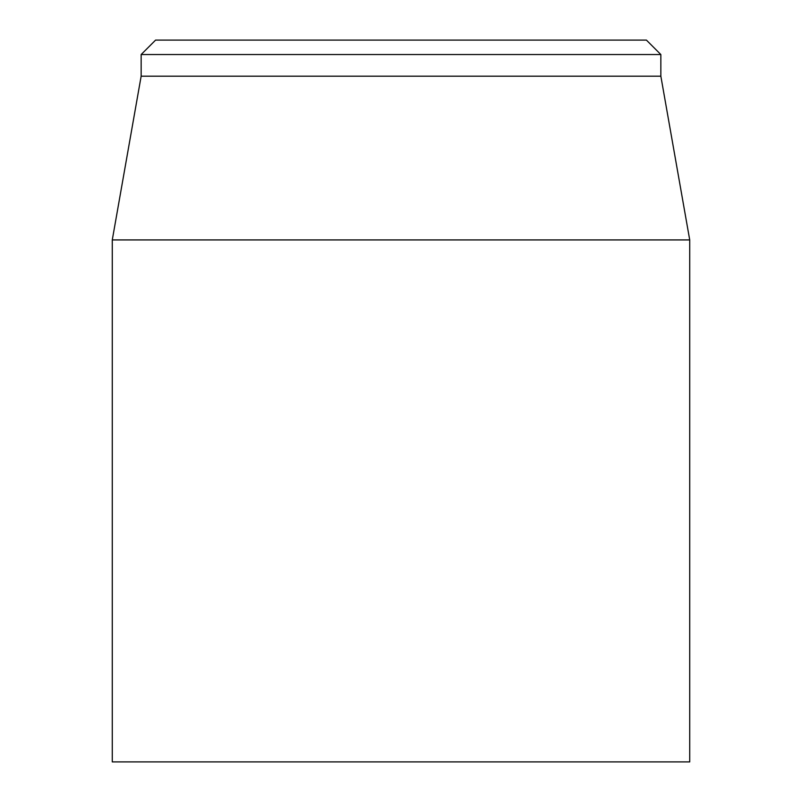 <?xml version="1.0" encoding="UTF-8"?>
<svg xmlns="http://www.w3.org/2000/svg" width="802" height="802" viewBox="0 0 802 802"><rect width="100%" height="100%" fill="white"/><g stroke="black" fill="none" stroke-linecap="round" stroke-linejoin="round"><path stroke-width="1.2" d="M112.28 239.928L112.28 761.9L689.72 761.9L689.72 239.928L112.28 239.928L141.152 76.19L660.848 76.19L660.848 54.536L646.412 40.1L155.588 40.1L141.152 54.536L660.848 54.536M141.152 76.19L141.152 54.536M660.848 76.19L689.72 239.928"/></g></svg>
